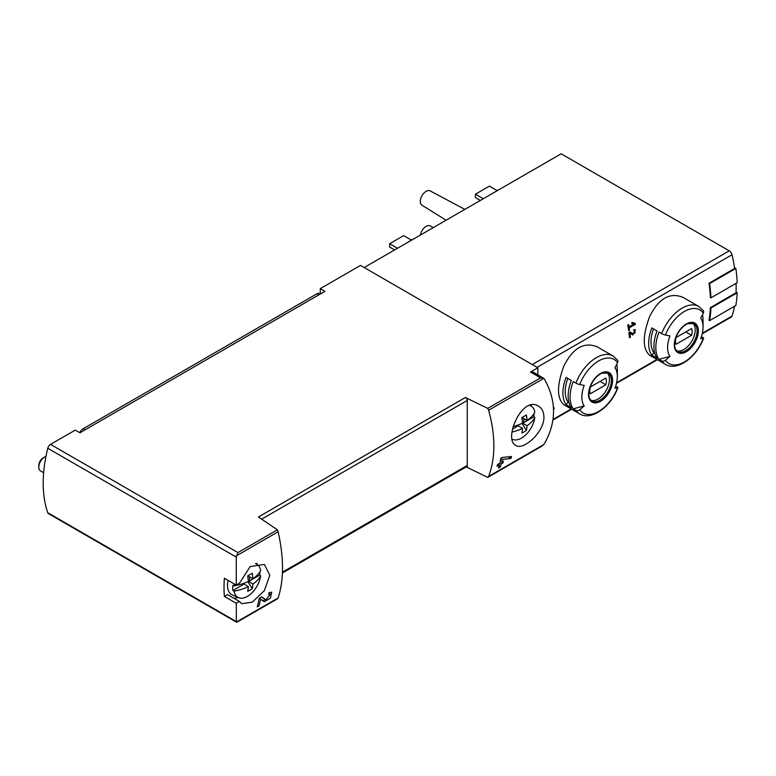 <?xml version="1.0" encoding="UTF-8"?>
<svg xmlns="http://www.w3.org/2000/svg" width="776" height="776" viewBox="0 0 776 776"><rect width="100%" height="100%" fill="white"/><g stroke="black" fill="none" stroke-linecap="round" stroke-linejoin="round"><path stroke-width="1.16" d="M236.273 603.282L239.435 601.458L241.685 603.718L252.278 602.166L264.364 590.633L269.805 575.249L264.373 564.433L250.153 566.587L239.435 583.271L236.273 585.104L236.273 557.1L237.951 552.59L277.381 529.824L278.128 531.764C283.967 557.847 283.967 579.905 278.128 597.957L236.389 622.051L236.273 603.282L224.371 596.414L227.543 594.591L239.435 601.458M265.925 599.78L261.657 596.889L259.252 598.277A123.733 71.441 60 0 1 257.225 606.871L258.971 605.862A123.733 71.441 -120 0 0 260.629 599.208L264.354 601.73L270.378 598.218L271.765 592.214L269.03 592.641A123.733 71.441 60 0 1 268.68 594.455L270.271 594.203L265.925 599.78L262.948 598.063A3.502 2.027 120 0 0 263.006 598.092M543.947 416.964C543.801 411.901 541.987 408.302 538.515 406.149C522.112 395.091 502.984 439.623 515.827 445.443C523.189 450.846 544.325 432.242 543.947 416.964M466.221 466.89L487.745 477.405L488.637 476.415C495.602 457.724 495.602 435.666 488.637 410.223L487.745 408.37L540.591 377.863L543.792 378.387L544.432 379.183C556.557 400.668 556.557 422.154 544.432 443.63L541.58 446.326L488.017 477.24M511.006 458.441L502.179 459.46A123.733 71.441 -120 0 1 501.577 462.215L503.333 461.196A123.733 71.441 -120 0 1 502.887 462.971L501.141 463.98A123.733 71.441 -120 0 1 500.268 467.045L498.522 468.054A123.733 71.441 60 0 0 499.395 464.989L497.057 466.337A123.733 71.441 60 0 0 497.494 464.572L499.831 463.224A123.733 71.441 60 0 0 500.85 458.218L502.111 457.491L511.491 456.492A123.733 71.441 -120 0 1 511.006 458.441L508.261 456.86M553.53 409.097L554.025 408.806A123.733 71.441 -120 0 0 554.171 407.885L553.463 407.749M633.876 324.009L628.997 326.822A123.733 71.441 -120 0 0 628.618 324.572L627.745 325.086A123.733 71.441 60 0 1 628.638 330.644L629.511 330.139A123.733 71.441 -120 0 0 629.181 327.928L635.302 324.397A123.733 71.441 -120 0 0 635.127 323.282L632.013 322.418L631.742 323.408L633.876 324.009L631.897 322.855M597.248 346.862C584.056 341.527 572.921 347.958 563.842 366.146C556.761 385.459 556.761 398.321 563.842 404.723L579.662 413.86A33.407 19.284 -60 0 1 575.908 410.378L573.251 408.836A33.407 19.284 -60 0 1 573.251 381.559L575.908 383.101A33.407 19.284 -60 0 1 613.069 355.99L597.248 346.862M682.996 297.353C669.795 292.028 658.659 298.459 649.59 316.647C642.499 335.959 642.499 348.812 649.59 355.224L665.401 364.351A33.407 19.284 -60 0 1 661.647 360.869L658.989 359.337A33.407 19.284 -60 0 1 658.989 332.06L661.647 333.593A33.407 19.284 -60 0 1 698.817 306.491L682.996 297.353M710.952 297.858A124.558 71.916 -120 0 0 709.584 283.599L735.832 268.447A124.558 71.916 -120 0 1 737.2 282.707L710.952 297.858L710.37 297.518A123.733 71.441 -120 0 0 708.992 283.259L734.659 268.438A123.733 71.441 -120 0 0 732.02 254.78A4.122 2.377 -120 0 0 729.236 250.832L561.155 153.793L364.157 267.526M702.212 333.835L731.302 317.035A4.122 2.377 -120 0 0 732.02 316.094A123.733 71.441 -120 0 0 734.523 306.248M709.584 320.643A124.558 71.916 -120 0 0 710.952 307.965L737.2 292.804A124.558 71.916 -120 0 1 735.832 305.492L709.584 320.643L708.992 320.304A123.733 71.441 -120 0 0 710.37 307.626L736.036 292.804A123.733 71.441 -120 0 0 736.055 283.366M632.731 335.028L635.369 329.655L633.779 329.742A123.733 71.441 60 0 1 633.914 330.838C635.835 331.779 635.622 332.807 633.294 333.932L630.093 331.876L628.89 332.565A123.733 71.441 60 0 1 629.462 337.773L630.335 337.269A123.733 71.441 -120 0 0 629.908 333.214L632.731 335.028M633.294 333.932L629.908 331.983L633.294 333.932M633.837 330.198L634.846 330.78L633.914 330.838M236.273 585.104L224.371 578.236A123.733 71.441 120 0 0 224.371 596.414M537.826 374.866L537.826 367.795L360.51 265.421L320.265 288.662L324.931 291.349L79.947 432.795L75.282 430.098L50.537 444.386A4.122 2.377 120 0 0 47.773 448.276A123.733 71.441 120 0 0 47.773 512.723A4.122 2.377 120 0 0 48.471 513.625L236.515 622.187L278.128 597.957M467.249 467.482L467.249 398.437L465.503 397.428A2.473 1.426 -120 0 1 467.249 400.464L261.784 519.086M465.503 397.428L258.437 516.981L277.381 529.824M487.745 408.37L467.249 398.437M537.826 367.795L530.493 372.034A4.122 2.377 120 0 1 532.549 371.83L543.161 377.951M320.265 288.662L320.265 294.046M665.401 364.351C677.002 371.665 696.625 357.309 703.619 338.268A3.298 0.698 -158.8 0 0 702.571 337.25L701.426 336.59M702.523 314.726A33.407 19.284 -60 0 1 703.066 320.245L703.066 327.035A25.094 14.482 -60 0 1 700.689 338.656A123.733 26.151 -158.8 0 0 703.308 338.423A30.933 17.858 -60 0 1 665.43 360.297A3.298 2.6 144.9 0 1 661.647 360.869M651.811 355.195L657.068 358.221A33.407 19.284 120 0 1 657.068 330.945L651.811 327.918A33.407 19.284 -60 0 0 651.811 355.195L653.838 352.682L654.76 353.216M698.817 306.491L703.25 310.594A3.298 2.6 144.9 0 1 703.308 313.165A123.733 97.582 144.9 0 1 700.689 318.17A25.094 14.482 -60 0 1 703.066 327.035M658.989 359.337L669.96 356.397A25.094 14.482 -60 0 1 669.96 335.911A123.733 26.151 -158.8 0 1 665.43 335.038A3.298 0.698 -158.8 0 1 661.647 333.593M669.96 356.397A123.733 97.582 144.9 0 1 665.43 360.297M579.662 413.86C591.263 421.174 610.877 406.808 617.88 387.767A3.298 0.698 -158.8 0 0 616.823 386.758L615.688 386.099M616.784 364.225A33.407 19.284 -60 0 1 617.327 369.754L617.327 376.544A25.094 14.482 -60 0 1 614.951 388.155A123.733 26.151 -158.8 0 0 617.57 387.922A30.933 17.858 -60 0 1 579.682 409.796A3.298 2.6 144.9 0 1 575.908 410.378M566.073 404.694L571.32 407.73A33.407 19.284 120 0 1 571.32 380.453L566.073 377.417A33.407 19.284 -60 0 0 566.073 404.694L568.09 402.181L569.021 402.715M613.069 355.99L617.502 360.093A3.298 2.6 144.9 0 1 617.57 362.664A123.733 97.582 144.9 0 1 614.951 367.669A25.094 14.482 -60 0 1 617.327 376.544M573.251 408.836L584.221 405.897A25.094 14.482 -60 0 1 584.221 385.41A123.733 26.151 -158.8 0 1 579.682 384.537A3.298 0.698 -158.8 0 1 575.908 383.101M584.221 405.897A123.733 97.582 144.9 0 1 579.682 409.796M494.758 192.128A20.05 11.572 -60 0 1 499.24 189.538M409.01 241.627A20.05 11.572 -60 0 1 413.492 239.037M420.408 235.05A8.245 4.763 -60 0 1 424.394 227.669A8.245 4.763 -60 0 1 430.166 225.903L433.328 227.591M446.084 220.219L421.921 205.165A8.245 4.763 -60 0 1 421.998 195.688A8.245 4.763 -60 0 1 430.166 190.886L464.853 209.384M397.545 248.252L389.668 243.703L389.668 247.069L394.625 249.93M389.668 243.703L403.665 235.623L411.367 240.065M483.293 198.743L475.416 194.204L475.416 197.57L480.373 200.431M475.416 194.204L489.413 186.114L497.106 190.556M607.045 372.655A16.083 9.283 -60 0 1 609.451 379.348A16.083 9.283 -60 0 1 603.068 394.839A16.083 9.283 -60 0 1 591.079 400.309M590.293 387.04A11.756 6.79 120 0 0 590.293 393.781L605.862 384.789A11.756 6.79 -60 0 0 605.862 378.058L590.293 387.04M692.784 323.155A16.083 9.283 -60 0 1 695.199 329.849A16.083 9.283 -60 0 1 688.807 345.339A16.083 9.283 -60 0 1 676.827 350.81M676.042 337.541A11.756 6.79 120 0 0 676.042 344.272L691.6 335.29A11.756 6.79 -60 0 0 691.6 328.549L676.042 337.541M567.789 378.407A30.109 17.382 120 0 0 568.09 402.181M600.032 381.423L605.862 384.789M653.528 328.908A30.109 17.382 120 0 0 653.838 352.682M685.771 331.915L691.6 335.29M710.952 307.965L710.37 307.626M737.2 292.804L736.055 292.145M709.584 283.599L708.992 283.259M735.832 268.447L734.552 267.701M237.951 621.625L236.389 622.051M543.316 378.038L543.792 378.387L488.637 410.223M282.435 572.998L466.735 466.589A2.473 1.426 -120 0 0 467.249 465.454L282.464 572.145M233.644 598.112A22.688 13.095 120 0 0 238.116 597.491M257.195 564.453A22.688 13.095 120 0 0 256.914 563.337M531.065 405.082A22.688 13.095 -60 0 1 531.337 406.178M628.997 326.822L627.939 326.201M629.511 330.139L628.473 329.548M629.181 327.928L628.123 327.326M635.302 324.397L632.314 322.506M629.278 332.855A2.988 1.727 120 0 0 630.539 332.341M630.335 337.269L629.365 336.706M629.908 333.214L628.899 332.632M554.025 408.806L553.501 408.506M499.395 464.989L498.076 464.232M500.268 467.045L499.026 466.327M501.141 463.98L499.831 463.224M502.887 462.971L501.577 462.215M502.179 459.46L500.772 458.645M262.492 600.459A5.985 3.453 120 0 0 265.373 599.46M265.887 599.751L262.899 598.024A3.502 2.027 120 0 0 262.948 598.063M262.899 598.024L261.396 597.045M258.971 605.862L257.719 605.135M260.629 599.208L259.233 598.393M523.79 418.594L523.79 422.61L522.49 422.58M512.073 432.057A39.46 22.785 0 0 0 522.529 428.371A39.46 22.785 -120 0 1 521.812 433.047A34.784 28.372 55.7 0 0 526.361 430.418A39.46 22.785 -120 0 0 527.079 425.743A39.46 22.785 0 0 0 534.819 417.498L533.83 416.809L523.79 422.61M533.83 416.809A19.206 11.087 120 0 0 534.014 413.637M517.097 425.355L517.097 426.47L512.538 429.109M529.668 405.431A19.07 11.009 -60 0 1 531.638 406.401A19.07 11.009 -60 0 1 534.819 412.24A39.46 22.785 180 0 1 527.079 420.495L521.957 417.536M527.079 420.495A39.46 22.785 -120 0 0 526.361 414.985A34.784 1.242 151.4 0 1 521.812 417.614A39.46 22.785 -120 0 1 522.529 423.124A39.46 22.785 180 0 1 513.13 426.538M534.819 417.498A19.07 11.009 -60 0 1 526.012 434.638A19.07 11.009 -60 0 1 512.606 439.371A19.07 11.009 -60 0 1 512.17 439.158L512.606 439.371M522.529 423.124L527.079 425.743M517.233 425.316L522.529 428.371M526.361 430.418L522.044 423.356M249.649 576.869L249.649 580.885L248.349 580.855M260.678 575.773A19.07 11.009 -60 0 1 251.87 592.913A19.07 11.009 -60 0 1 238.465 597.646A19.07 11.009 -60 0 1 234.1 591.118A39.46 22.785 0 0 0 248.388 586.646A39.46 22.785 -120 0 1 247.67 591.322A34.784 28.372 55.7 0 0 252.219 588.703A39.46 22.785 -120 0 0 252.937 584.027A39.46 22.785 0 0 0 260.678 575.773L259.688 575.084L249.649 580.885M259.688 575.084A19.206 11.087 120 0 0 259.873 571.912M242.956 583.63L242.956 584.745L232.916 590.546L234.1 591.118M255.508 563.696A19.07 11.009 -60 0 1 257.496 564.676A19.07 11.009 -60 0 1 260.678 570.515A39.46 22.785 180 0 1 252.937 578.77A39.46 22.785 -120 0 0 252.219 573.26A34.784 1.242 151.4 0 1 247.67 575.889A39.46 22.785 -120 0 1 248.388 581.399A39.46 22.785 180 0 1 234.1 585.861L232.916 585.288A19.206 11.087 120 0 0 232.722 588.033A19.206 11.087 120 0 0 232.916 590.546M252.937 578.77L247.816 575.811M234.1 585.861A19.07 11.009 -60 0 1 234.42 584.037M248.388 581.399L252.937 584.027M238.465 597.646L232.247 594.891A19.798 11.427 -60 0 1 227.523 585.511A19.798 11.427 -60 0 1 228.134 580.409M43.64 472.71L40.507 470.906A8.245 4.763 -60 0 1 38.8 467.123A8.245 4.763 -60 0 1 44.63 457.025A8.245 4.763 -60 0 1 45.949 456.433M38.8 467.123L38.8 465.474A6.227 3.589 -60 0 1 43.204 457.85L44.63 457.025M243.082 583.591L248.388 586.646M252.219 588.703L247.903 581.631M320.158 294.104L319.111 293.503A4.122 2.377 120 0 0 317.054 293.706L83.158 428.75A6.596 3.812 120 0 0 79.647 432.62M236.389 555.858L278.128 531.764M488.637 476.415L543.792 444.58M537.04 367.349L732.02 254.78M553.016 419.438L571.175 408.952M616.61 382.723L656.913 359.453M702.348 333.224L732.02 316.094M236.273 557.1L47.773 448.276M236.273 621.547L47.773 512.723M540.591 377.863L530.493 372.034M237.951 552.59L50.537 444.386M698.351 330.906A17.023 9.826 -60 0 1 680.3 353.361A17.023 9.826 -60 0 1 680.3 329.286A17.023 9.826 -60 0 1 698.351 330.906M665.43 335.038A30.933 17.858 -60 0 1 703.308 313.165M612.613 380.405A17.023 9.826 -60 0 1 594.552 402.87A17.023 9.826 -60 0 1 594.552 378.795A17.023 9.826 -60 0 1 612.613 380.405M579.682 384.537A30.933 17.858 -60 0 1 617.57 362.664M532.229 364.565L729.236 250.832M611.372 380.453A16.083 9.283 -60 0 1 604.349 396.643A16.083 9.283 -60 0 1 591.952 400.95C590.895 400.3 586.947 397.923 590.129 387.146C592.854 380.279 596.763 375.632 601.866 373.188L608.035 373.091A16.083 9.283 -60 0 1 611.372 380.453M697.11 330.954A16.083 9.283 -60 0 1 690.087 347.134A16.083 9.283 -60 0 1 677.69 351.45C676.643 350.8 672.695 348.424 675.867 337.647C678.593 330.78 682.511 326.124 687.614 323.689L693.783 323.592A16.083 9.283 -60 0 1 697.11 330.954M318.946 294.802L317.054 293.706M85.05 429.846L83.158 428.75M552.939 420.02L571.631 409.224M616.464 383.334L657.379 359.715M487.881 477.337L541.58 446.326M237.214 622.051L277.498 598.791M270.271 594.193L268.884 593.388M531.638 406.401L530.134 405.295M257.496 564.676L255.964 563.56"/></g></svg>
